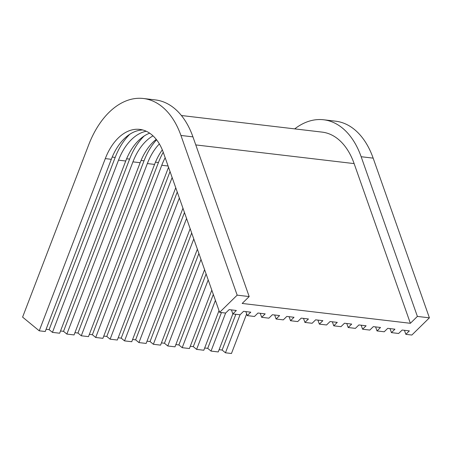 <?xml version="1.0" encoding="UTF-8"?>
<svg xmlns="http://www.w3.org/2000/svg" width="452" height="452" viewBox="0 0 452 452"><rect width="100%" height="100%" fill="white"/><g stroke="black" fill="none" stroke-linecap="round" stroke-linejoin="round"><path stroke-width="0.68" d="M240.052 314.767L232.842 313.914L236.351 310.473L229.141 309.626L225.633 313.066L219.627 312.355L237.17 295.15L249.182 296.568L242.165 303.45L410.371 323.299L417.388 316.417L429.4 317.835L411.857 335.039L405.851 334.327L409.359 330.887L402.15 330.039L398.641 333.48L391.432 332.627L394.941 329.186L387.731 328.338L384.223 331.779L377.013 330.926L380.522 327.485L373.312 326.638L369.809 330.079L362.6 329.226L366.109 325.785L358.899 324.937L355.391 328.372L348.181 327.525L351.69 324.084L344.481 323.231L340.972 326.672L333.762 325.824L337.271 322.383L330.062 321.53L326.553 324.971L319.344 324.124L322.852 320.683L315.643 319.83L312.134 323.27L304.93 322.423L308.439 318.982L301.23 318.129L297.721 321.57L290.512 320.722L294.02 317.281L286.811 316.428L283.302 319.869L276.093 319.016L279.602 315.575L272.392 314.728L268.883 318.168L261.674 317.315L265.183 313.874L257.973 313.027L254.465 316.468L247.261 315.615L250.77 312.174L243.56 311.326L240.052 314.767L225.452 352.792L222.124 350.046L219.107 349.69M246.651 313.897L231.458 353.498L225.452 352.792M237.17 295.15L180.93 135.453A83.976 52.771 -83.3 0 0 143.403 98.502A83.976 52.771 -83.3 0 0 88.671 144.894L22.6 317.112L39.228 330.813L105.299 158.601A52.873 33.228 -83.3 0 1 139.758 129.391A52.873 33.228 -83.3 0 1 163.387 152.657L219.627 312.355M142.736 129.961A52.873 33.228 -83.3 0 0 111.305 159.313L45.234 331.525L39.228 330.813M129.86 134.216A59.093 37.132 -83.3 0 0 115.192 157.42L49.115 329.632L46.098 329.276M146.245 131.233A52.873 33.228 -83.3 0 0 118.514 160.161L52.443 332.373L49.115 329.632M149.668 133.176A52.873 33.228 -83.3 0 0 125.724 161.014L59.653 333.226L52.443 332.373M144.278 135.916A59.093 37.132 -83.3 0 0 129.605 159.121L63.534 331.333L60.511 330.977M153.008 135.849A52.873 33.228 -83.3 0 0 132.933 161.861L66.862 334.079L63.534 331.333M156.245 139.363A52.873 33.228 -83.3 0 0 140.143 162.714L74.071 334.926L66.862 334.079M156.584 139.787A59.093 37.132 -83.3 0 0 144.024 160.822L77.953 333.039L74.93 332.678M159.364 143.911A52.873 33.228 -83.3 0 0 147.352 163.562L81.275 335.779L77.953 333.039M162.319 149.866A52.873 33.228 -83.3 0 0 154.561 164.415L88.485 336.627L81.275 335.779M163.251 152.279A59.093 37.132 -83.3 0 0 158.443 162.522L92.372 334.74L89.349 334.384M165.172 157.737A52.873 33.228 -83.3 0 0 161.765 165.262L95.694 337.48L92.372 334.74M168.534 167.274L102.903 338.328L95.694 337.48M170.042 171.562L106.785 336.441L103.768 336.085M172.139 177.512L110.113 339.181L106.785 336.441M175.743 187.749L117.322 340.028L110.113 339.181M177.257 192.043L121.204 338.141L118.181 337.785M179.354 197.993L124.532 340.881L121.204 338.141M182.958 208.231L131.741 341.729L124.532 340.881M184.467 212.525L135.623 339.842L132.6 339.486M186.563 218.474L138.945 342.582L135.623 339.842M190.168 228.712L146.154 343.435L138.945 342.582M191.682 233.006L150.041 341.542L147.019 341.187M193.778 238.955L153.364 344.283L150.041 341.542M197.383 249.193L160.573 345.136L153.364 344.283M198.891 253.487L164.455 343.243L161.437 342.887M200.987 259.437L167.782 345.983L164.455 343.243M204.592 269.674L174.992 346.837L167.782 345.983M206.106 273.968L178.873 344.944L175.851 344.588M208.202 279.912L182.201 347.684L178.873 344.944M211.807 290.156L189.411 348.537L182.201 347.684M213.321 294.45L193.292 346.644L190.269 346.288M215.412 300.394L196.614 349.385L193.292 346.644M219.022 310.637L203.824 350.238L196.614 349.385M221.435 312.569L207.711 348.345L204.688 347.989M225.621 313.061L211.033 351.091L207.711 348.345M231.424 309.891L232.842 313.914L218.243 351.938L211.033 351.091M235.854 314.27L222.124 350.046M429.4 317.835L373.16 158.138A83.976 52.771 -83.3 0 0 335.638 121.187L323.621 119.769A83.976 52.771 -83.3 0 0 294.715 128.882M417.388 316.417L361.148 156.72A83.976 52.771 -83.3 0 0 323.621 119.769M410.371 323.299L354.131 163.601A71.535 44.951 -83.3 0 0 322.163 132.12L181.41 115.514M249.182 296.568L192.942 136.871A83.976 52.771 -83.3 0 0 155.42 99.92L143.403 98.502M405.851 334.327L404.433 330.305M247.261 315.615L245.843 311.592M261.674 317.315L260.262 313.298M276.093 319.016L274.675 314.999M290.512 320.722L289.094 316.699M304.93 322.423L303.512 318.4M319.344 324.124L317.931 320.101M333.762 325.824L332.344 321.801M348.181 327.525L346.763 323.502M362.6 329.226L361.182 325.203M377.013 330.926L375.601 326.903M391.432 332.627L390.014 328.604M111.305 159.313L105.299 158.601M115.192 157.42L112.209 157.07M125.724 161.014L118.514 160.161M129.605 159.121L126.628 158.771M140.143 162.714L132.933 161.861M144.024 160.822L141.047 160.471M154.561 164.415L147.352 163.562M158.443 162.522L155.46 162.172M168.087 166.014L161.765 165.262M361.148 156.72L373.16 158.138M195.778 144.917L354.131 163.601M180.93 135.453L192.942 136.871"/></g></svg>

